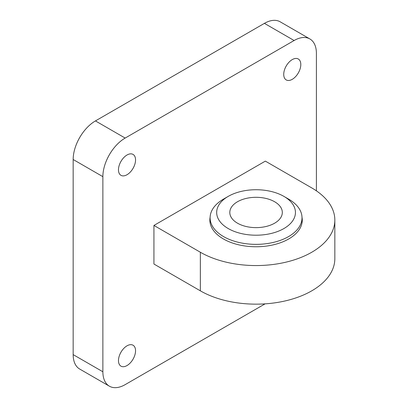<?xml version="1.0" encoding="UTF-8"?>
<svg xmlns="http://www.w3.org/2000/svg" width="408" height="408" viewBox="0 0 408 408"><rect width="100%" height="100%" fill="white"/><g stroke="black" fill="none" stroke-linecap="round" stroke-linejoin="round"><path stroke-width="0.61" d="M127.01 365.553A12.077 6.972 120 0 0 134.9 354.909A12.077 6.972 120 0 0 133.049 345.229A12.077 6.972 120 0 0 127.01 345.826A12.077 6.972 120 0 0 119.121 356.475A12.077 6.972 120 0 0 120.972 366.149A12.077 6.972 120 0 0 127.01 365.553M127.01 174.731A12.077 6.972 120 0 0 134.9 164.087A12.077 6.972 120 0 0 133.049 154.408A12.077 6.972 120 0 0 127.01 155.009A12.077 6.972 120 0 0 119.121 165.653A12.077 6.972 120 0 0 120.972 175.333A12.077 6.972 120 0 0 127.01 174.731M292.266 79.325A12.077 6.972 120 0 0 300.155 68.682A12.077 6.972 120 0 0 298.304 59.002A12.077 6.972 120 0 0 292.266 59.599A12.077 6.972 120 0 0 284.376 70.242A12.077 6.972 120 0 0 286.227 79.922A12.077 6.972 120 0 0 292.266 79.325M210.12 217.163A46.216 26.683 0 0 0 209.845 220.08A46.216 26.683 0 0 0 223.38 238.945A46.216 26.683 0 0 0 273.743 244.734A46.216 26.683 0 0 0 302.277 220.08A46.216 26.683 0 0 0 301.996 217.163M334.835 220.08L334.835 258.672A78.775 45.482 180 0 1 286.207 300.691A78.775 45.482 180 0 1 200.354 290.833L200.354 252.241A78.775 45.482 0 0 0 286.207 262.099A78.775 45.482 0 0 0 334.835 220.08A78.775 45.482 0 0 0 311.763 187.92L265.343 161.119L153.933 225.44L153.933 264.032L200.354 290.833M316.404 190.842L316.404 53.382A31.513 18.192 120 0 0 309.876 38.954A31.513 18.192 120 0 0 294.122 40.514L125.154 138.067A31.513 18.192 120 0 0 102.872 176.664L102.872 371.77A31.513 18.192 120 0 0 109.4 386.197A31.513 18.192 120 0 0 125.154 384.637L265.072 303.858M294.122 40.514L264.415 23.363L95.447 120.916L125.154 138.067M102.872 176.664L73.165 159.508L73.165 354.618L102.872 371.77M109.4 386.197L79.693 369.046A31.513 18.192 -60 0 1 73.165 354.618M73.165 159.508A31.513 18.192 -60 0 1 95.447 120.916M264.415 23.363A31.513 18.192 -60 0 1 280.168 21.803L309.876 38.954M153.933 225.44L200.354 252.241M228.205 228.546A39.387 22.741 0 0 0 283.912 228.546A39.387 22.741 0 0 0 283.912 196.391L288.553 199.068A45.951 26.53 180 0 1 302.012 217.826A45.951 26.53 180 0 1 273.646 242.342A45.951 26.53 180 0 1 223.564 236.589A45.951 26.53 180 0 1 210.105 217.826A45.951 26.53 180 0 1 223.564 199.068L228.205 196.391A39.387 22.741 0 0 0 228.205 228.546M274.625 201.751A26.26 15.162 0 0 0 246.009 198.461A26.26 15.162 0 0 0 229.801 212.466A26.26 15.162 0 0 0 237.492 223.186A26.26 15.162 0 0 0 266.108 226.476A26.26 15.162 0 0 0 282.316 212.466A26.26 15.162 0 0 0 274.625 201.751M288.553 199.068L283.912 196.391A39.387 22.741 0 0 0 228.205 196.391M302.012 217.826L302.012 222.921M210.105 217.826L210.105 222.921"/></g></svg>
